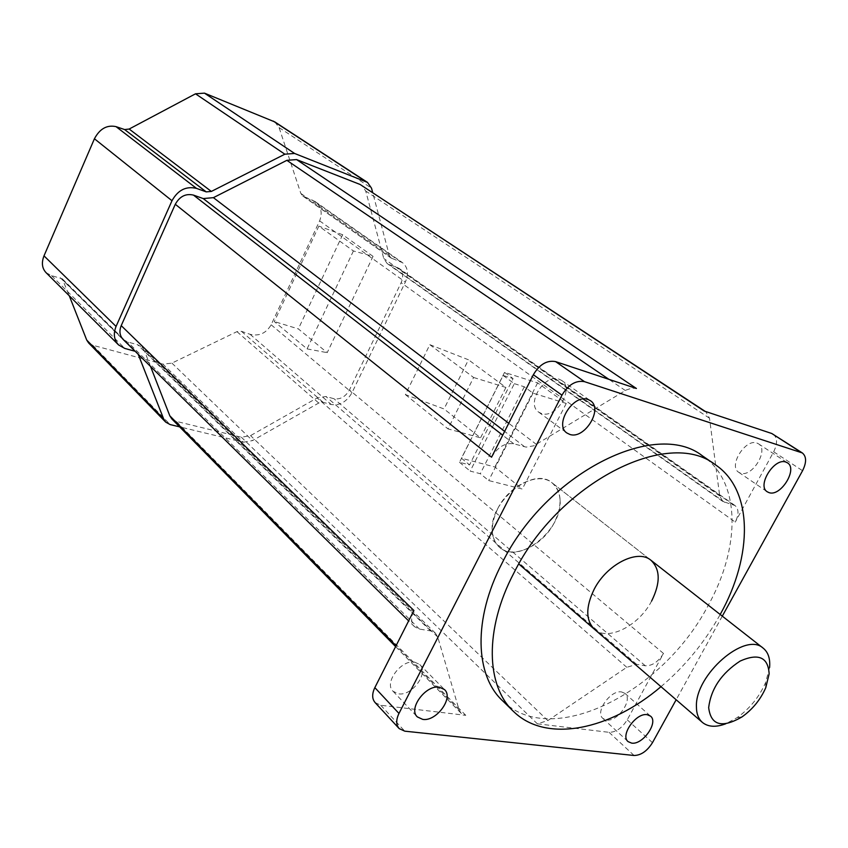 <?xml version="1.0" encoding="UTF-8"?>
<svg xmlns="http://www.w3.org/2000/svg" width="848" height="848" viewBox="0 0 848 848"><rect width="100%" height="100%" fill="white"/><g stroke="black" fill="none" stroke-linecap="round" stroke-linejoin="round"><path stroke-width="0.64" stroke-dasharray="4.24 3.18" d="M274.837 121.932L279.087 127.603L300.828 193.429L302.789 196.047L315.053 201.517C321.159 206.414 322.685 212.869 319.622 220.872L271.148 324.795C266.113 333.306 259.085 336.476 250.054 334.292L241.447 331.324L236.963 331.642L171.911 363.124L162.964 364.152L243.344 442.221L179.628 426.862M243.344 442.221L252.492 440.6L318.731 403.033L323.109 402.302L331.239 404.507C339.783 405.768 346.705 401.825 352.005 392.688L405.365 282.045C408.874 273.671 407.899 267.194 402.44 262.626L391.045 258.015L389.327 255.471L372.664 192.507M171.868 418.976L176.278 421.382L241.373 437.218L250.552 435.618L317.12 397.945L325.886 396.504L334.006 398.73C340.366 399.694 345.518 396.758 349.471 389.942L401.125 282.723C403.722 276.522 403.012 271.72 398.984 268.328L387.165 263.527L383.762 258.481L365.721 191.033L361.704 185.288M123.183 339.476L127.719 342.009L137.588 344.723L141.987 347.171L144.425 350.807L150.52 366.431M135.161 351.284L138.171 354.241M88.637 342.974L92.803 345.274L162.964 364.152M375.155 702.632L380.752 705.26L465.775 715.33L461.047 713.189L459.075 709.829L437.78 637.124L435.406 633.159L430.604 630.891L419.506 629.089L414.545 626.725C410.92 622.803 410.708 617.397 413.909 610.507M704.179 411.026L705.854 411.821L709.49 418.212L719.698 495.9L722.719 501.401L734.983 505.535C738.894 509.001 738.99 514.524 735.248 522.114L401.125 282.723M353.415 250.955L307.071 348.899L274.307 321.562L318.848 226.13L353.415 250.955L373.056 256.361L327.201 352.662L298.348 328.907L274.307 321.562M46.089 272.685L51.537 275.621L62.286 278.822L69.271 295.782M537.356 723.821L609.055 732.322C615.987 732.259 622.05 728.093 627.234 719.814L663.496 653.448C658.228 661.853 652.165 665.966 645.296 665.775L636.657 664.366L626.789 667.302L547.829 720.577L537.356 723.821L241.373 437.218M503.129 375.473L514.333 383.667L470.205 471.117L480.297 473.693L488.671 480.551L522.304 489.052L494.893 466.983L461.429 458.238L469.569 464.905L459.499 462.298L503.129 375.473L513.072 378.6L469.569 464.905M459.499 462.298L470.205 471.117M773.206 434.176C777.489 437.759 777.637 443.631 773.662 451.783L735.248 522.114M722.295 616.146L676.153 699.759M429.83 344.68L473.608 377.487L447.998 428.887L480.54 437.854L444.045 408.969L405.376 394.585L429.83 344.68L468.467 359.785L444.045 408.969M405.376 394.585L447.998 428.887M491.564 457.199C497.681 447.034 505.079 442.571 513.782 443.801L526.131 447.108L533.816 445.804L626.163 390.048L631.951 388.098L636.413 388.49M414.651 662.14L419.707 664.503C429.311 672.612 412.096 696.335 398.475 693.823L393.101 691.311C383.635 683.117 401.199 659.32 414.651 662.14M756.893 443.048L758.419 443.769C769.231 449.779 752.271 477.562 740.537 473.152L738.778 472.325C728.04 466.294 745.275 438.352 756.893 443.048M307.071 348.899L327.201 352.662M373.056 256.361L342.656 234.737L318.848 226.13M342.656 234.737L298.348 328.907M559.108 379.194L561.567 380.402C574.838 388.416 556.33 418.976 541.565 413.548L538.745 412.17C525.633 404.072 544.511 373.396 559.108 379.194M503.097 701.264C551.91 749.25 662.829 692.509 708.069 605.652C740.622 547.596 740.993 482.311 703.289 456.447M621.669 691.968L624.944 693.399C633.339 699.579 617.62 722.136 606.447 719.994L602.949 718.479C594.628 712.256 610.613 689.572 621.669 691.968M514.333 383.667L524.297 386.773L533.053 393.154L566.252 403.436L537.611 382.872L504.56 372.399L513.072 378.6M473.608 377.487L505.927 387.451L468.467 359.785M505.927 387.451L480.54 437.854M524.297 386.773L480.297 473.693M660.984 686.668C684.961 666.327 704.614 642.424 719.941 614.948L720.185 614.493M533.053 393.154L488.671 480.551M504.56 372.399L461.429 458.238M537.611 382.872L494.893 466.983M566.252 403.436L522.304 489.052M594.586 629.375C607.921 641.576 638.883 625.835 651.614 601.052M497.659 508.811C489.9 525.686 490.557 538.554 499.61 547.426C513.135 559.754 542.932 545.794 554.475 522.336C562.627 505.058 561.821 491.893 552.08 482.83C538.681 471.382 509.076 485.204 497.659 508.811M769.592 667.514L765.638 682.502C759.363 696.823 749.844 708.536 737.071 717.673L725.793 723.768M560.072 499.907C562.892 529.979 518.467 565.298 499.61 547.426C495.306 543.748 492.879 538.533 492.306 531.781C488.48 501.995 533.212 465.722 552.08 482.83C557.009 486.741 559.669 492.434 560.072 499.907M250.054 334.292L331.239 404.507M241.447 331.324L323.109 402.302M271.148 324.795L352.005 392.688M236.963 331.642L318.731 403.033M437.78 637.124L144.425 350.807M459.075 709.829L396.048 645.763M719.698 495.9L383.762 258.481M724.69 502.323L389.094 264.523M430.604 630.891L137.588 344.723M319.622 220.872L405.365 282.045M171.911 363.124L252.492 440.6M60.293 277.752L134.705 351.136M51.537 275.621L124.836 348.454M636.657 664.366L325.886 396.504M626.789 667.302L317.12 397.945M663.496 653.448L349.471 389.942M645.296 665.775L334.006 398.73M547.829 720.577L250.552 435.618M92.803 345.274L170.194 424.594M773.662 451.783L802.558 470.714M627.234 719.814L652.472 742.668M625.336 390.525L608.885 379.332M63.346 280.434L138.139 354.167M279.087 127.603L371.509 188.161M303.796 196.588L391.977 258.492M300.828 193.429L389.327 255.471M536.445 444.447L508.747 423.29M312.361 200.054L399.97 261.364M609.055 732.322L634.081 755.494M380.752 705.26L404.772 731.167M465.775 715.33L176.278 421.382M524.594 446.801L504.645 431.388M513.782 443.801L502.716 435.204M733.054 504.634L397.097 267.364M419.506 629.089L127.719 342.009M709.49 418.212L365.721 191.033M722.719 501.401L387.165 263.527M435.406 633.159L141.987 347.171M62.286 278.822L136.941 352.376M302.789 196.047L391.045 258.015M315.053 201.517L402.44 262.626M461.047 713.189L395.613 646.611M414.545 626.725L408.641 620.895M734.983 505.535L398.984 268.328M705.854 411.821L705.101 411.333M419.707 664.503L444.437 689.53M393.101 691.311L417.131 716.687M758.419 443.769L787.379 462.785M738.778 472.325L767.313 491.829M538.745 412.17L566.824 432.925M561.567 380.402L590.325 400.648M512.51 710.444L514.111 712.013M624.944 693.399L650.48 716.094M602.949 718.479L627.997 741.512M518.817 564.005L594.204 629.046M552.08 482.83L650.808 560.146L552.08 482.83M765.765 687.696L765.638 682.502M742.074 716.857L737.071 717.673"/><path stroke-width="1.27" d="M150.52 366.431L169.812 415.817L171.868 418.976L395.613 646.611M705.101 411.333L360.093 184.461L296.556 159.583L286.857 160.336L213.41 197.658L203.223 198.57L193.471 195.104C185.754 193.312 179.691 196.376 175.292 204.283L121.222 325.632C119.027 331.144 119.685 335.755 123.183 339.476L408.641 620.895M372.664 192.507L371.509 188.161L367.47 182.384L274.837 121.932L204.463 93.142L294.585 153.456L284.854 154.198L211.332 191.436L206.223 191.881L196.482 188.383C186.094 185.935 177.932 190.047 171.996 200.722L116.059 326.448C113.123 333.826 113.992 340.006 118.646 344.977L124.836 348.454L135.161 351.284M138.171 354.241L163.696 419.029L165.72 422.134L170.194 424.594L179.628 426.862M367.47 182.384L294.585 153.456M398.931 728.337L375.155 702.632C371.975 698.943 371.869 693.94 374.837 687.622L413.909 610.507L121.222 325.632M676.153 699.759L652.472 742.668C647.172 751.063 641.046 755.335 634.081 755.494L404.772 731.167L399.164 728.591C395.995 724.902 395.931 719.846 398.973 713.444L561.959 395.168C568.351 384.61 575.866 380.105 584.516 381.674L802.325 452.938C806.575 456.521 806.649 462.446 802.558 470.714L722.295 616.146M175.292 204.283L491.564 457.199L533.35 374.731C539.572 364.364 546.992 359.997 555.599 361.619L636.413 388.49L296.556 159.583M204.463 93.142L195.506 93.81L129.172 129.034L124.635 129.564L116.028 126.638C106.996 124.688 99.788 128.726 94.425 138.765L171.996 200.722M118.338 344.68L46.089 272.685C42.04 268.371 41.34 262.763 44.001 255.863L94.425 138.765M360.093 184.461L704.179 411.026L771.797 433.508L802.325 452.938M69.271 295.782L86.729 340.08L88.637 342.974L165.53 421.944M703.289 456.447L702.43 455.853C655.546 418.689 546.176 473.226 502.228 562.871C472.845 619.008 474.88 675.888 503.097 701.264L512.51 710.444M647.204 714.694L650.48 716.094C658.822 722.21 642.795 745.127 631.612 743.113L628.124 741.64C619.835 735.481 636.138 712.426 647.204 714.694M785.852 462.065L787.379 462.785C798.148 468.743 780.785 496.96 769.072 492.646L767.313 491.829C756.628 485.84 774.266 457.443 785.852 462.065M587.865 399.44L590.325 400.648C603.596 408.63 584.622 439.762 569.814 434.42L566.983 433.042C553.871 424.975 573.227 393.716 587.865 399.44M439.359 687.198L444.437 689.53C454.019 697.597 436.444 721.765 422.749 719.39L417.364 716.92C407.888 708.78 425.834 684.516 439.359 687.198M720.185 614.493C753.13 555.726 753.437 489.911 715.087 464.566C668.341 427.434 558.387 482.745 513.877 573.036C484.144 629.587 485.936 686.7 514.111 712.013C546.812 743.399 610.412 729.927 660.984 686.668M651.614 601.052C660.634 582.809 660.369 569.178 650.808 560.146C637.622 548.783 606.765 564.344 594.13 589.36C585.523 607.221 585.671 620.556 594.586 629.375L594.204 629.046M725.793 723.768C716.072 727.446 708.334 727.043 702.589 722.57C698.455 719.03 696.399 713.666 696.42 706.458C695.159 674.732 745.212 631.315 763.083 648.084C767.811 651.847 770.026 657.73 769.719 665.722L769.592 667.514M769.147 673.821L765.765 687.696C760.55 699.558 752.664 709.278 742.074 716.857C721.998 728.506 710.857 725.422 708.663 707.582C711.027 688.735 721.531 673.227 740.177 661.048C758.483 652.949 768.14 657.211 769.147 673.821M396.048 645.763L169.812 415.817M273.279 121.105L365.923 181.589M374.837 687.622L398.973 713.444M533.35 374.731L561.959 395.168M608.885 379.332L286.857 160.336M116.028 126.638L196.482 188.383M124.635 129.564L206.223 191.881M195.506 93.81L284.854 154.198M44.001 255.863L116.059 326.448M508.747 423.29L213.41 197.658M129.172 129.034L211.332 191.436M555.599 361.619L584.516 381.674M771.797 433.508L800.915 452.281M504.645 431.388L203.223 198.57M502.716 435.204L193.471 195.104M86.729 340.08L163.696 419.029M702.43 455.853L715.087 464.566M702.218 722.252L518.817 564.005M763.083 648.084L650.808 560.146"/></g></svg>
